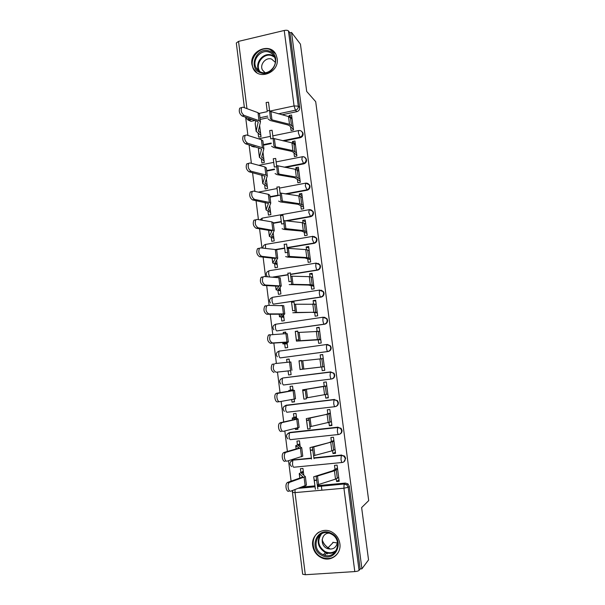 <?xml version="1.0" encoding="UTF-8"?>
<svg xmlns="http://www.w3.org/2000/svg" width="605" height="605" viewBox="0 0 605 605"><rect width="100%" height="100%" fill="white"/><g stroke="black" fill="none" stroke-linecap="round" stroke-linejoin="round"><path stroke-width="0.91" d="M283.843 141.025L300.262 137.69C302.243 137.078 303.196 135.739 303.128 133.667L301.653 131.368M285.363 167.441L303.687 163.872C305.669 163.282 306.629 161.943 306.561 159.864L304.844 157.413M286.309 194.084L307.128 190.212C309.117 189.637 310.078 188.299 310.01 186.204L309.684 185.138L307.998 183.602M286.362 220.999L310.592 216.703C312.588 216.136 313.549 214.805 313.481 212.703L313.125 211.569L311.099 209.95M287.125 247.891L314.071 243.354C316.075 242.802 317.043 241.471 316.975 239.353L316.581 238.143L314.154 236.487M290.513 274.481L317.572 270.148C319.584 269.618 320.559 268.287 320.491 266.162L320.053 264.869L318.132 263.356M272.583 297.297L319.727 290.06L323.078 291.625L323.569 293.017C323.637 295.157 322.662 296.48 320.635 297.002L273.437 304.141L321.096 297.108C323.115 296.586 324.091 295.263 324.023 293.13L323.531 291.739L321.285 290.196M323.168 317.209L275.6 324.257L323.267 317.194L326.571 318.706L327.123 320.196C327.199 322.344 326.216 323.675 324.182 324.182L276.803 330.927L324.635 324.22C326.662 323.72 327.645 322.397 327.577 320.249L327.025 318.759L324.401 317.224M280.251 357.873L328.197 351.497C330.239 351.006 331.222 349.682 331.147 347.535L330.527 345.924L327.494 344.464M331.699 378.949L331.782 378.934C333.831 378.458 334.815 377.142 334.746 374.971L334.028 373.232L330.421 371.946L333.589 373.3L334.308 375.047C334.384 377.217 333.393 378.533 331.343 379.01L283.579 384.977C282.951 384.863 282.482 383.751 282.149 381.642L282.422 378.223C279.45 379.554 278.92 381.483 280.841 384.009M335.82 406.447C337.62 405.834 338.467 404.541 338.361 402.575L337.529 400.684L334.028 399.565L337.106 400.812L337.93 402.711C338.006 404.896 337.015 406.212 334.951 406.673C334.444 406.613 334.028 405.509 333.695 403.361L334.028 399.565L286.12 405.229L285.575 408.995C285.908 411.105 286.377 412.186 286.997 412.232L334.883 406.681M339.881 434.072C341.417 433.346 342.12 432.106 341.999 430.344L341.031 428.287L337.651 427.342L340.607 428.476L341.575 430.541C341.651 432.734 340.653 434.05 338.588 434.496C338.089 434.503 337.673 433.43 337.34 431.274L337.651 427.342L289.553 432.605L289.024 436.5C289.356 438.625 289.825 439.676 290.438 439.646L338.46 434.511M343.912 461.834L345.659 458.28L344.517 456.026L341.303 455.293L344.101 456.283L345.243 458.537C345.319 460.745 344.321 462.061 342.241 462.485C341.749 462.56 341.333 461.524 341.001 459.361L341.303 455.293L313.942 458.038M312.694 545.68C313.67 551.518 316.801 555.632 322.087 558.029C331.162 562.09 341.522 553.802 339.866 543.706C339.042 538.571 336.425 534.707 332.009 532.12C322.722 526.577 310.917 534.933 312.694 545.68M322.132 539.857C323.161 543.025 325.006 545.589 327.668 547.533M328.016 547.775L329.559 548.674M251.884 64.364L253.071 68.335C258.501 80.949 279.616 72.509 277.166 58.549L276.19 55.055C271.017 41.858 249.396 50.276 251.884 64.364M245.683 117.612L247.906 135.437M249.086 144.867L251.393 163.327M252.557 172.659L254.902 191.384M256.051 200.626L258.426 219.615M259.568 228.766L261.973 248.027M263.107 257.072L265.542 276.606M266.661 285.56L269.142 305.374M270.246 314.222L272.757 334.315M273.846 343.058L276.394 363.439M277.468 372.075L280.039 392.653M281.136 401.417L283.707 421.98M284.826 430.964L287.39 451.496M288.54 460.7L291.103 481.194M292.283 490.625L292.434 491.865M244.397 107.698L236.313 42.985L238.536 41.374L284.229 30.477C286.271 30.076 287.685 30.227 288.456 30.931L289.916 32.836L299.717 107.622C299.777 109.686 298.832 111.025 296.866 111.653L281.945 114.806M267.97 117.763L260.173 119.412M254.992 120.508L251.052 121.348L246.129 118.55L245.592 117.226M300.443 44.15L291.542 32.451L361.919 568.829L368.536 559.867L361.631 507.572L368.702 500.607L315.697 101.678L306.69 91.438L300.443 44.15M289.916 32.836L291.542 32.451M302.213 487.04L314.872 485.883M317.474 485.641L345.387 483.085L344.215 483.985L346.816 484.817L348.193 487.297L359.067 570.402C358.425 570.991 356.995 571.385 354.802 571.581L305.306 574.727L302.674 574.228L292.465 492.493M359.067 570.402L360.156 568.942L361.919 568.829M336.259 478.888L336.599 481.527L339.193 481.285L337.091 465.124L334.505 465.374L335.049 469.586M303.816 475.273L302.954 468.452L300.42 468.693L300.904 472.497M332.599 450.649L332.969 453.561L335.412 452.192M332.969 453.561L335.556 453.304L333.468 437.233L330.89 437.506L331.427 441.665M300.216 446.77L299.467 440.848L296.949 441.113L297.418 444.872M295.353 428.461L295.482 429.497L297.917 428.597M295.482 429.497L298 429.217L297.826 427.864M328.954 422.585L329.37 425.769L331.842 424.74M329.37 425.769L331.941 425.481L329.861 409.509L327.297 409.804L327.827 413.918M296.639 418.448L296.004 413.412L293.493 413.699L293.962 417.412M291.701 399.527L292.034 402.151L294.499 401.538M292.034 402.151L294.537 401.849L294.189 399.081L279.782 401.659C277.332 402.34 275.721 395.194 277.914 393.371L293.13 390.626L294.196 399.081L295.512 398.778L294.446 390.369L293.13 390.626M325.331 394.679L325.785 398.128L328.296 397.455M325.785 398.128L328.341 397.825L326.276 381.944L323.72 382.262L324.25 386.33M293.077 390.293L292.555 386.134L290.052 386.444L290.513 390.112M288.101 370.956L288.608 374.956L291.103 374.631L290.582 370.54M288.608 374.956L291.103 374.639M321.739 366.97L322.215 370.661L324.764 370.32L322.715 354.545L320.174 354.885L322.737 354.742M322.215 370.661L324.764 370.336M290.854 361.971L289.523 362.07L289.13 359.007L286.634 359.34L289.145 359.173M284.69 343.927L285.197 347.92L287.685 347.58L287.065 342.672M318.192 339.655L318.676 343.345L321.217 342.997L319.175 327.305L316.642 327.66L319.243 327.857M287.284 333.756L285.938 333.68L285.719 332.047L283.238 332.395L285.779 332.516M281.302 317.05L281.809 321.043L284.282 320.688L283.563 314.963M314.676 312.505L315.152 316.196L317.678 315.825L315.651 300.224L313.125 300.602L315.772 301.131M282.361 305.472L280.864 305.457M277.937 290.332L278.436 294.325L280.909 293.939L280.085 287.428M311.167 285.507L311.651 289.205L314.169 288.812L312.15 273.301L309.639 273.702L312.316 274.557M274.587 263.765L275.086 267.75L277.544 267.357L276.621 260.052M307.688 258.668L308.164 262.366L310.675 261.957L308.671 246.53L306.168 246.953L308.883 248.133M271.259 237.357L271.758 241.334L274.209 240.919L273.188 232.834M304.224 231.987L304.708 235.685L307.204 235.254L305.215 219.917L302.719 220.364L305.464 221.861M267.947 211.092L268.446 215.07L270.881 214.631L269.769 205.783M300.783 205.458L301.267 209.156L303.755 208.71L301.774 193.464L299.286 193.918L302.069 195.74M264.65 184.979L265.156 188.957L267.584 188.495L266.366 178.883M297.365 179.08L297.841 182.778L300.322 182.309L298.348 167.154L295.875 167.63L298.688 169.763M261.383 159.009L261.882 162.987L264.302 162.511L262.993 152.15M293.962 152.853L294.438 156.559L296.911 156.067L294.953 140.995L292.487 141.494L295.331 143.937M258.123 133.191L258.622 137.161L261.035 136.669L259.628 125.568M290.574 126.778L291.058 130.483L293.516 129.977L291.572 114.988L289.114 115.51L291.996 118.255M271.259 143.582L263.432 145.17M255.461 146.788L254.274 147.03L250.553 145.306M274.564 169.536L266.707 171.071M277.892 195.649L270.004 197.117M281.234 221.906L273.316 223.313M284.6 248.322L276.228 249.729M288.025 274.874L273.944 277.128M280.478 379.335L282.701 378.012L330.859 371.878M285.227 405.622L334.459 399.436M288.396 433.12L290.082 432.409L338.082 427.153M291.625 460.768L293.523 459.883L311.378 458.091M313.912 457.834L341.727 455.036M321.883 490.201L321.353 486.072M336.599 481.527L338.997 479.795M283.238 332.395L283.42 333.801M286.634 359.34L287.012 362.327M251.642 146.312L254.274 147.03M276.493 324.091L276.009 324.197M279.858 350.93L279.034 351.157M247.853 119.941L251.052 121.348M360.156 568.942L349.342 486.382L347.973 483.909L345.387 483.085M320.174 354.885L320.68 358.795M316.642 327.66L317.111 331.268M313.125 300.602L313.556 303.907M309.639 273.702L310.025 276.704M306.168 246.953L306.516 249.661M302.719 220.364L303.029 222.776M299.286 193.918L299.566 196.05M295.875 167.63L296.117 169.476M292.487 141.494L292.691 143.06M289.114 115.51L289.281 116.788M327.449 553.968L326.836 553.091M337.613 469.155L334.436 470.781L316.113 476.475L317.867 488.961M337.469 468.005L332.546 470.856L313.708 476.778L315.387 489.286L314.245 480.347L316.733 480.03M338.687 477.413L335.518 479.137L317.383 484.908M313.708 476.831L314.245 480.347M288.842 491.199C286.278 492.372 284.758 484.56 287.186 482.677L289.288 482.571C286.868 484.454 288.381 492.281 290.945 491.101L306.433 485.104M303.415 472.104L301.524 473.299L305.359 476.634L289.833 482.238M303.294 471.136L299.233 473.594L302.976 476.937L287.738 482.344M333.99 441.272L312.384 447.314L314.01 458.734M333.884 440.448L328.893 442.671L309.994 447.617L311.53 459.051L310.403 450.173L312.876 449.855M335.057 449.477L331.85 450.861L313.655 455.731M309.994 447.655L310.403 450.173M309.049 419.87L310.176 428.695L307.711 429.013L306.584 420.188L309.049 419.87L308.686 418.327L330.383 413.548M330.322 413.041L325.271 414.659L306.304 418.63L306.584 420.188M331.449 421.7L309.949 426.744M306.296 418.652L307.703 429.013M322.057 555.466C307.854 548.992 317.209 525.821 331.064 533.239C345.432 539.645 335.911 563.081 322.057 555.466M330.935 533.867C318.117 527 309.457 548.44 322.601 554.43L323.327 554.755C335.843 560.608 343.753 540.023 331.26 534.034L330.935 533.867M337.461 542.224C336.236 547.941 332.833 550.051 327.245 548.561L326.844 548.372C319.561 545.165 321.353 532.99 329.082 533.149M319.16 532.022C310.176 537.028 311.537 552.645 321.391 557.114L322.45 557.591C328.969 559.754 334.202 558.112 338.15 552.667M322.155 539.645C323.161 542.882 325.014 545.491 327.728 547.472M328.076 547.714L329.619 548.614M337.378 542.965L332.833 542.284M260.657 72.789C247.468 68.925 256.263 46.23 269.119 51.017C282.467 54.798 273.52 77.742 260.657 72.789M269.066 52.113C260.891 48.975 251.725 59.918 256.006 67.639C257.148 69.885 258.887 71.42 261.239 72.252C269.225 75.413 278.474 64.833 274.488 57.029C273.354 54.609 271.547 52.968 269.066 52.113M270.284 70.793L273.286 67.775M264.967 72.706L262.426 69.953C259.447 64.523 265.898 56.885 271.622 59.101L275.313 62.315M275.487 53.709L269.747 49.398C259.575 45.511 248.216 59.154 253.571 68.72L256.709 72.6M285.114 461.237C282.58 462.235 281.03 454.673 283.382 452.805L285.469 452.653C283.125 454.521 284.675 462.099 287.201 461.101L302.765 456.147M299.929 444.501L298.008 445.431L301.698 447.7L286.097 452.29M299.838 443.813L295.724 445.726L299.324 448.002L284.017 452.442M281.401 431.471C278.913 432.303 277.332 424.96 279.608 423.114L281.68 422.925C279.412 424.77 280.992 432.121 283.48 431.289L299.127 427.364M296.465 417.064L294.514 417.73L298.061 418.947L282.384 422.532M296.405 416.641L292.23 418.025L295.694 419.25L280.312 422.729M305.245 390.081L306.364 398.846L303.907 399.164L302.787 390.399L305.245 390.081L305.003 389.529M326.776 385.793L302.636 389.824L302.787 390.399M326.806 385.982L305.011 389.522M327.857 394.097L306.266 397.931M302.629 389.832L303.907 399.164M301.471 360.482L302.583 369.194L300.125 369.504L299.014 360.799L301.471 360.482M324.295 366.683L300.125 369.504M323.236 358.584L301.532 360.882M324.288 366.645L302.583 369.194M300.057 369.617L299.014 360.799M297.713 331.071L298.817 339.723L296.374 340.033L295.27 331.381L297.713 331.071M320.786 339.707L296.427 341.114L296.374 340.033M319.697 331.343L297.917 332.478M320.741 339.36L298.794 340.812L298.817 339.723M296.427 341.114L295.27 331.381M279.616 401.682L277.718 401.886C275.26 402.567 273.657 395.428 275.85 393.613L278.701 392.963M293.017 389.779L291.096 390.21L294.446 390.369M292.994 389.628L288.766 390.482L292.086 390.664L276.636 393.205M274.057 372.491C271.138 370.918 270.495 368.18 272.129 364.286L274.178 364.006C272.552 367.901 273.203 370.646 276.107 372.226L290.604 370.676M290.597 370.638L276.107 372.226M290.582 370.472L289.523 362.07L275.033 363.582M287.224 343.92L282.898 343.89L285.991 342.332L270.42 343.277C267.539 341.636 266.873 338.921 268.423 335.14L269.354 334.701M287.186 343.632L285.167 343.595L288.335 342.029L286.989 342.037L285.938 333.68L270.465 334.815C268.915 338.603 269.58 341.326 272.462 342.967L270.42 343.277M286.989 342.037L272.462 342.967M293.985 301.834L295.081 310.441L292.638 310.751L291.542 302.145L292.638 310.751M317.3 312.883L312.021 312.309L292.805 312.755M316.181 304.262L294.317 304.239M317.217 312.233L295.179 312.475L295.081 310.441M283.858 317.33L279.487 316.778L282.437 314.222L266.805 314.252C263.954 312.543 263.266 309.851 264.748 306.168L265.739 305.729M283.737 305.714L267.765 305.359L266.782 305.805C265.3 309.488 265.988 312.188 268.832 313.897L266.805 314.252M283.79 316.778L281.779 316.392L284.774 313.919L268.832 313.897M290.271 272.795L291.368 281.34L288.933 281.65L287.844 273.097L288.933 281.65M313.829 286.218L308.49 285.068L289.22 284.577M312.679 277.34L309.268 276.674L290.733 276.167M313.708 285.265L310.304 284.69L291.58 284.312L291.368 281.34M280.516 290.884L276.099 289.825L278.913 286.278L263.213 285.401C260.392 283.632 259.689 280.954 261.103 277.37L262.154 276.931M280.213 277.846L264.166 276.523L263.115 276.961C261.708 280.554 262.411 283.231 265.224 285.008L263.213 285.401M280.418 290.075L278.345 289.538L281.242 285.968L265.224 285.008M286.588 243.928L287.677 252.421L285.25 252.724L284.168 244.231L285.25 252.724M310.38 259.704L304.988 257.98L287.64 257.11L285.651 256.58M309.2 250.576L305.752 249.593L287.171 248.277M310.221 258.448L306.788 257.564L288.01 256.323L287.677 252.421M277.196 264.589L272.726 263.031L275.404 258.501L259.636 256.732C256.853 254.894 256.127 252.232 257.473 248.746L258.592 248.315M276.712 250.137L275.305 249.555L260.596 247.868L259.484 248.3C258.138 251.793 258.864 254.455 261.647 256.301L259.636 256.732M277.06 263.53L274.965 262.744L277.725 258.191L261.647 256.301M282.928 215.244L284.01 223.684L281.59 223.986L280.516 215.546L281.59 223.986M306.954 233.341L301.502 231.057L284.108 229.461L282.104 228.743M305.737 223.963L302.266 222.67L283.632 220.545M306.758 231.791L303.294 230.596L284.456 228.501L284.01 223.684M273.891 238.446L269.369 236.389L271.917 230.891L256.089 228.236C253.329 226.338 252.595 223.691 253.873 220.296L255.045 219.872M273.226 222.602L271.804 221.853L257.042 219.388L255.87 219.804C254.592 223.207 255.333 225.862 258.085 227.767L256.089 228.236M273.725 237.137L271.607 236.101L274.239 230.581L258.085 227.767M279.291 186.733L280.357 195.128L277.952 195.43L276.886 187.036L277.952 195.43M303.551 207.129L298.038 204.293L280.607 201.972L278.58 201.079M302.296 197.502L298.794 195.907L280.107 192.98M303.309 205.292L299.815 203.787L280.932 200.845L280.357 195.128M270.609 212.446L266.034 209.905L268.454 203.446L252.565 199.922C249.835 197.964 249.078 195.324 250.304 192.012L251.529 191.603M269.762 195.226L268.325 194.311L253.51 191.082L252.285 191.482C251.067 194.802 251.824 197.442 254.546 199.408L252.565 199.922M270.412 210.888L268.265 209.617L270.76 203.136L269.354 202.418L254.546 199.408M275.676 158.404L276.735 166.746L274.337 167.04L273.271 158.707L274.337 167.04M300.163 181.069L294.59 177.681L277.12 174.648L275.078 173.582M298.878 171.192L295.346 169.302L276.606 165.573M299.883 178.936L296.359 177.129L278.905 174.081L277.423 173.355L276.735 166.746M267.342 186.597L262.721 183.572L265.013 176.161L249.056 171.782C246.356 169.755 245.585 167.131 246.749 163.894L248.027 163.516M266.321 168.008L264.869 166.942L249.994 162.949L248.723 163.335C247.566 166.564 248.33 169.196 251.03 171.23L249.056 171.782M267.115 184.797L264.945 183.285L267.312 175.851L265.882 174.996L251.03 171.23M262.699 183.383L261.897 175.011M272.076 130.249L273.135 138.537L270.745 138.832L269.694 130.544L270.745 138.832M296.79 155.16L292.699 151.825L291.164 151.22L273.649 147.491L271.6 146.244M295.474 145.041L291.912 142.848L273.112 138.326M296.473 152.74L292.926 150.63L275.426 146.879L273.936 146.032L273.135 138.537M264.098 160.892L259.424 157.383L261.587 149.042L245.577 143.808C242.9 141.721 242.113 139.105 243.225 135.951L244.465 135.573M262.895 140.957L261.428 139.732L246.507 134.991L245.184 135.346C244.08 138.5 244.866 141.124 247.536 143.219L245.577 143.808M263.833 158.85L261.64 157.103L263.878 148.732L262.441 147.741L247.536 143.219M259.394 157.171L258.456 149.692L258.849 147.802M266.124 102.51L268.514 102.215L269.558 110.503L267.168 110.798L266.124 102.51L267.168 110.798M293.44 129.387L289.303 125.613L287.761 124.917L270.208 120.493L268.136 119.072M292.094 119.034L288.502 116.546L269.633 111.229M293.092 126.687L289.508 124.282L271.97 119.843L270.465 118.875L269.558 110.503M260.868 135.331L256.149 131.353L258.184 122.089L257.102 121.25L242.113 116.009C239.459 113.861 238.665 111.252 239.724 108.174L240.896 107.788M259.5 114.073L258.01 112.681L243.044 107.206L241.675 107.531C240.624 110.609 241.418 113.226 244.065 115.381L242.113 116.009M260.573 133.047L258.358 131.066L260.475 121.771L259.016 120.645L244.065 115.381M256.119 131.111L255.181 123.7L255.741 120.773M302.855 132.714L302.356 132.253L302.636 133.206C302.704 135.286 301.744 136.624 299.77 137.237L282.565 140.731M300.262 137.69L298.416 133.047L298.469 130.597L298.878 130.521M302.334 156.755L302.311 156.74C303.869 156.521 305.018 157.088 305.775 158.442L306.077 159.455C306.138 161.543 305.177 162.889 303.196 163.479L284.085 167.199M303.687 163.872L301.85 159.372L302.311 156.74M305.812 183.141L309.2 184.79L309.533 185.864C309.601 187.958 308.633 189.297 306.644 189.879L285.031 193.895M307.128 190.212L305.306 185.856L305.752 183.096M309.329 209.67L312.649 211.274L313.012 212.415C313.08 214.525 312.112 215.856 310.108 216.424L285.084 220.863M310.592 216.703L308.784 212.491L309.215 209.602M312.876 236.351L316.113 237.909L316.506 239.126C316.574 241.244 315.606 242.575 313.594 243.127L287.088 247.604M314.071 243.354L312.278 239.277L312.702 236.268M269.248 270.707L316.203 263.084L319.584 264.695L320.03 265.988C320.098 268.121 319.122 269.452 317.103 269.989L290.483 274.246M317.572 270.148L317.103 269.989C316.559 269.596 316.12 268.348 315.795 266.223L315.886 263.266L320.053 264.869M321.096 297.108L320.635 297.002C320.098 296.677 319.659 295.452 319.334 293.327L319.432 290.256L323.531 291.739M324.635 324.22L324.182 324.182C323.652 323.917 323.221 322.722 322.888 320.597L322.994 317.398L327.025 318.759M326.783 344.495L278.996 351.165L326.836 344.487L330.08 345.931L330.708 347.542C330.776 349.698 329.793 351.021 327.751 351.513L280.728 357.842M328.197 351.497L327.751 351.513C327.229 351.323 326.798 350.159 326.473 348.019L326.587 344.699L330.527 345.924M296.866 111.653L295.437 110.223L278.33 113.846M267.758 116.092L259.961 117.748M251.952 119.45L249.366 119.994L248.405 118.209M259.197 113.377L267.198 111.668M269.626 111.146L294.068 105.928L284.229 30.477M238.536 41.374L246.961 108.635M299.316 488.084L314.986 486.654M317.572 486.42L344.215 483.985L317.595 486.579M354.802 571.581L343.927 488.212L295.028 492.614L305.306 574.727M271.191 143.045L263.364 144.64M254.387 146.463L253.283 146.13M274.504 169.067L266.646 170.595M259.416 191.868L258.774 192.231M277.839 195.234L269.951 196.701M262.751 218.027L262.192 218.125L261.942 220.205M281.189 221.559L273.271 222.958M266.124 244.337L265.512 244.435L265.519 248.436M284.569 248.027L275.419 249.57M288.003 274.647L272.893 277.06M334.028 373.232L330.194 372.158L282.701 378.012L330.421 371.946L330.073 375.607C330.406 377.754 330.829 378.889 331.343 379.01M286.649 405.093L283.775 406.696M290.082 432.409L287.11 434.201M293.523 459.883L311.409 458.295M342.059 462.5L293.894 467.226C293.289 467.317 292.82 466.304 292.495 464.171L292.805 460.329C289.5 461.917 289.107 464.005 291.618 466.606M290.476 461.857L293.001 460.14L311.439 458.461M267.478 276.727L267.055 276.258C265.595 273.838 266.2 272.053 268.854 270.896L268.643 273.831L269.49 276.856M277.34 356.821C275.562 354.318 276.114 352.435 278.996 351.165L278.746 354.454C279.071 356.557 279.548 357.699 280.175 357.873M273.876 329.801C272.227 327.328 272.802 325.482 275.6 324.257L275.358 327.426C275.683 329.521 276.167 330.693 276.803 330.927M270.45 302.946C268.9 300.503 269.49 298.688 272.22 297.501L271.993 300.549C272.318 302.644 272.795 303.839 273.437 304.141M349.342 486.382L348.193 487.297L343.927 488.212L344.079 484.159L346.816 484.817L347.973 483.909M299.717 107.622L298.303 106.17C298.371 108.242 297.41 109.588 295.437 110.223L294.068 105.928L298.303 106.17L288.456 30.931M292.828 490.421L292.457 492.455L295.028 492.614L295.028 489.634M337.31 478.389L336.236 470.07M318.563 484.401L317.459 475.81M335.518 479.137L334.436 470.781M301.834 473.004L301.925 473.723M299.316 473.783L299.868 478.207M304.088 477.36L305.177 485.974M333.657 450.241L332.584 441.975M314.842 455.323L313.753 446.785M331.85 450.861L330.776 442.558M330.027 422.267L328.961 414.047M311.151 426.419L310.062 417.934M328.205 422.751L327.131 414.493M335.873 551.185C332.742 553.492 329.294 553.938 325.513 552.501L324.794 552.176C317.859 547.359 316.423 541.445 320.469 534.427M321.573 533.784C316.914 540.62 318.101 546.565 325.142 551.631C329.385 553.514 333.181 552.985 336.539 550.051M259.243 71.292L258.759 70.43C254.516 62.776 263.591 51.954 271.69 55.07L274.133 56.31M274.557 57.172L271.811 55.675C263.341 52.393 254.41 64.652 260.052 71.753M298.325 445.212L298.386 445.726M295.8 445.862L296.193 449.031M300.413 448.267L301.494 456.828M292.306 418.1L292.548 420.036M296.76 419.356L297.834 427.864M326.413 394.46L325.354 386.293M307.484 397.697L306.402 389.265M324.582 394.808L323.516 386.603M322.828 366.812L321.769 358.689M303.831 369.148L302.757 360.762M320.983 367.038L319.924 358.878M319.259 339.329L318.207 331.26M300.209 340.774L299.142 332.44M317.398 339.428L316.347 331.313M288.827 390.505L288.918 391.216M282.785 342.483L282.951 343.821M315.712 312.014L314.668 303.982M296.601 312.573L295.543 304.285M313.844 311.976L312.8 303.914M282.043 316.181L282.096 316.589M279.215 314.131L279.533 316.657M282.369 305.472L283.42 313.768M312.18 284.849L311.144 276.871M293.017 284.539L291.965 276.303M310.304 284.69L309.268 276.674M278.633 289.107L278.708 289.704M275.668 285.961L276.13 289.659M278.829 277.43L279.873 285.681M308.679 257.851L307.642 249.918M289.462 256.679L288.411 248.489M306.788 257.564L305.752 249.593M275.237 262.192L275.335 262.978M272.144 257.957L272.757 262.812M275.305 249.555L276.341 257.76M305.192 231.004L304.164 223.116M285.923 228.977L284.879 220.848M303.294 230.596L302.266 222.67M271.857 235.436L271.978 236.404M268.635 230.127L269.391 236.116M271.804 221.853L272.84 230.006M301.721 204.316L300.708 196.474M282.399 201.45L281.37 193.366M299.815 203.787L298.794 195.907M268.499 208.831L268.643 209.98M265.156 202.463L266.049 209.58M268.325 194.311L269.354 202.418M298.28 177.779L297.267 169.982M278.905 174.081L277.876 166.042M296.359 177.129L295.346 169.302M265.164 182.377L265.33 183.708M261.753 175.45L262.729 183.202M264.869 166.942L265.882 174.996M294.854 151.401L293.849 143.65M275.426 146.879L274.405 138.893M292.926 150.63L291.912 142.848M261.844 156.075L262.033 157.587M261.534 148.921L261.587 149.322M258.456 149.261L259.432 156.967M261.428 139.732L262.441 147.741M291.444 125.175L290.445 117.468M271.97 119.843L270.957 111.895M289.508 124.282L288.502 116.546M258.547 129.931L258.759 131.618M258.131 121.945L258.184 122.391M255.181 123.223L256.142 130.884M258.01 112.681L259.016 120.645M344.517 456.026L341.144 455.482L313.957 458.212M341.031 428.287L337.469 427.546L289.319 432.809C286.142 434.284 285.696 436.318 287.972 438.905M337.529 400.684L333.824 399.769L285.863 405.441C282.792 406.832 282.301 408.814 284.388 411.37M316.581 238.143L312.361 236.434L265.512 244.435C263.674 245.04 262.82 246.273 262.948 248.141M313.125 211.569L312.649 211.274C311.734 209.98 310.471 209.466 308.86 209.746L262.192 218.125L259.969 219.872M309.684 185.138L309.2 184.79C308.285 183.451 307.015 182.922 305.374 183.217L279.487 188.087M306.259 158.85L305.775 158.442C304.859 157.066 303.574 156.529 301.918 156.831L276.145 161.906M277.052 188.548L258.373 192.14M258.811 165.316L273.694 162.39M258.516 138.802L270.359 136.375M272.817 135.868L298.469 130.597C300.148 130.287 301.449 130.831 302.356 132.253M315.008 486.813L298.719 488.303M316.763 480.257L314.275 480.574M287.186 482.677L289.288 482.571M305.359 476.634L306.44 485.202M299.241 473.7L299.815 478.23M312.914 450.097L310.433 450.415M309.087 420.12L306.622 420.437M324.711 555.231L326.897 552.962M335.949 551.072C332.803 553.431 329.324 553.908 325.513 552.501L323.327 554.755M327.245 548.561L333.219 542.466M262.426 69.953L265.088 72.698M259.265 71.307L256.006 67.639M283.382 452.805L285.469 452.653M301.698 447.7L302.78 456.215M295.732 445.802L296.14 449.046M279.608 423.114L281.68 422.925M298.061 418.947L299.135 427.41M292.238 418.063L292.487 420.044M305.291 390.331L302.825 390.648M301.509 360.724L299.051 361.034M297.751 331.298L295.3 331.608M275.85 393.613L277.914 393.371M288.766 390.497L288.857 391.223M272.129 364.286L274.178 364.006M290.854 361.956L291.912 370.32M268.423 335.14L270.465 334.815M287.284 333.726L288.335 342.029M282.724 342.483L282.898 343.859M294.022 302.046L291.58 302.356M264.748 306.168L266.782 305.805M283.73 305.661L284.774 313.919M279.155 314.131L279.48 316.725M290.309 272.976L287.874 273.286M261.103 277.37L263.115 276.961M280.206 277.763L281.242 285.968M275.608 285.961L276.084 289.742M286.619 244.087L284.191 244.39M257.473 248.746L259.484 248.3M276.697 250.031L277.725 258.191M272.084 257.957L272.711 262.918M282.959 215.365L280.538 215.667M253.873 220.296L255.87 219.804M273.21 222.474L274.239 230.581M268.582 230.119L269.354 236.252M279.313 186.824L276.901 187.126M250.304 192.012L252.285 191.482M269.747 195.075L270.76 203.136M265.096 202.448L266.011 209.738M275.691 158.45L273.286 158.752M246.749 163.894L248.723 163.335M266.298 167.842L267.312 175.851M272.091 130.249L269.694 130.544M243.225 135.951L245.184 135.346M262.873 140.768L263.878 148.732M239.724 108.174L241.675 107.531M259.469 113.853L260.475 121.771"/></g></svg>
